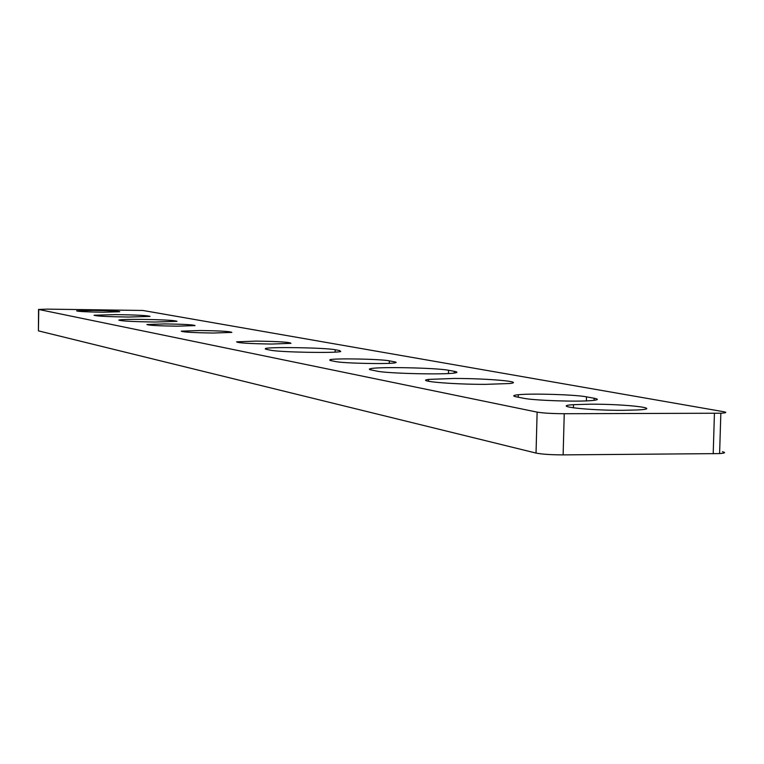 <?xml version="1.0" encoding="UTF-8"?>
<svg xmlns="http://www.w3.org/2000/svg" width="764" height="764" viewBox="0 0 764 764"><rect width="100%" height="100%" fill="white"/><g stroke="black" fill="none" stroke-linecap="round" stroke-linejoin="round"><path stroke-width="1.15" d="M537.13 412.121L38.754 309.468L47.101 309.124L142.868 310.461L723.661 411.72C727.223 412.407 726.287 412.904 720.844 413.219L564.243 413.716C552.124 413.639 543.089 413.114 537.13 412.121L536.032 453.071C541.991 454.246 551.016 454.847 563.125 454.886L719.602 453.587C725.046 453.176 725.991 452.565 722.438 451.753M38.754 309.468L38.42 330.86L536.032 453.071M38.42 330.86L38.544 309.391M93.466 310.413C109.443 310.652 118.21 311.101 119.757 311.75L103.035 312.218C87.058 311.97 78.253 311.531 76.629 310.881L93.466 310.413M140.987 319.381C163.2 319.715 175.204 320.364 177 321.338L155.006 322.026C132.831 321.682 120.76 321.042 118.773 320.078C120.454 319.533 127.855 319.295 140.987 319.381M590.438 404.185C625.735 403.975 664.565 408.539 637.978 409.943L623.004 410.325C587.688 410.526 550.07 406.104 573.497 404.672L590.438 404.185M454.102 378.457C487.699 378.4 525.976 381.809 509.531 383.528L485.379 384.359C451.81 384.426 414.527 381.102 428.575 379.412L454.102 378.457M115.679 314.606C136.708 314.921 148.168 315.522 150.05 316.411L128.61 317.041C107.6 316.726 96.083 316.124 94.048 315.245L115.679 314.606M256.141 341.107C278.717 341.451 290.33 342.196 290.969 343.342L271.697 344.039C249.236 343.695 237.537 342.96 236.611 341.833L256.141 341.107M165.043 323.917C183.694 324.194 193.693 324.757 195.059 325.607L177.067 326.18C158.463 325.903 148.407 325.349 146.898 324.509L165.043 323.917M199.987 330.506C220.061 330.812 230.68 331.442 231.845 332.397L213.309 333.028C193.302 332.722 182.615 332.101 181.269 331.156L199.987 330.506M389.344 360.837C380.758 359.042 335.176 358.154 329.952 359.682L330.707 360.608L335.511 361.544C343.246 363.339 389.048 364.313 395.169 362.814L396.172 362.47L395.771 362.088L389.344 360.837L389.287 363.33M586.504 396.85C575.368 394.616 531.649 393.269 518.279 394.74C512.902 395.294 512.3 396.01 516.474 396.869L523.665 398.273C533.558 400.451 576.295 401.94 591.298 400.613C598.25 400.021 599.196 399.228 594.125 398.235L586.504 396.85L586.389 400.89M448.535 370.273C436.702 367.856 379.46 366.624 370.779 368.611L369.327 369.088L369.757 369.614L376.786 371.113C387.1 373.5 444.371 374.885 454.723 372.985C457.808 372.498 457.665 371.944 454.293 371.323L448.535 370.273L448.458 373.529M335.186 349.74C325.483 347.706 269.625 346.732 265.404 348.527L266.435 349.377L270.561 350.189C279.089 352.223 335.549 353.293 340.744 351.526L339.646 350.542L335.186 349.74L335.129 352.108M564.243 413.716L563.125 454.886M714.436 413.362L713.204 453.787M394.453 361.773L394.425 362.929M594.125 398.235L594.067 400.346M454.293 371.323L454.255 373.052M339.646 350.542L339.617 351.726M720.844 413.219L719.602 453.587M573.497 404.672L573.411 407.852M428.575 379.412L428.537 381.303M329.952 359.682L329.933 360.436M518.279 394.74L518.212 397.213M370.779 368.611L370.75 369.91M265.404 348.527L265.394 349.119"/></g></svg>
